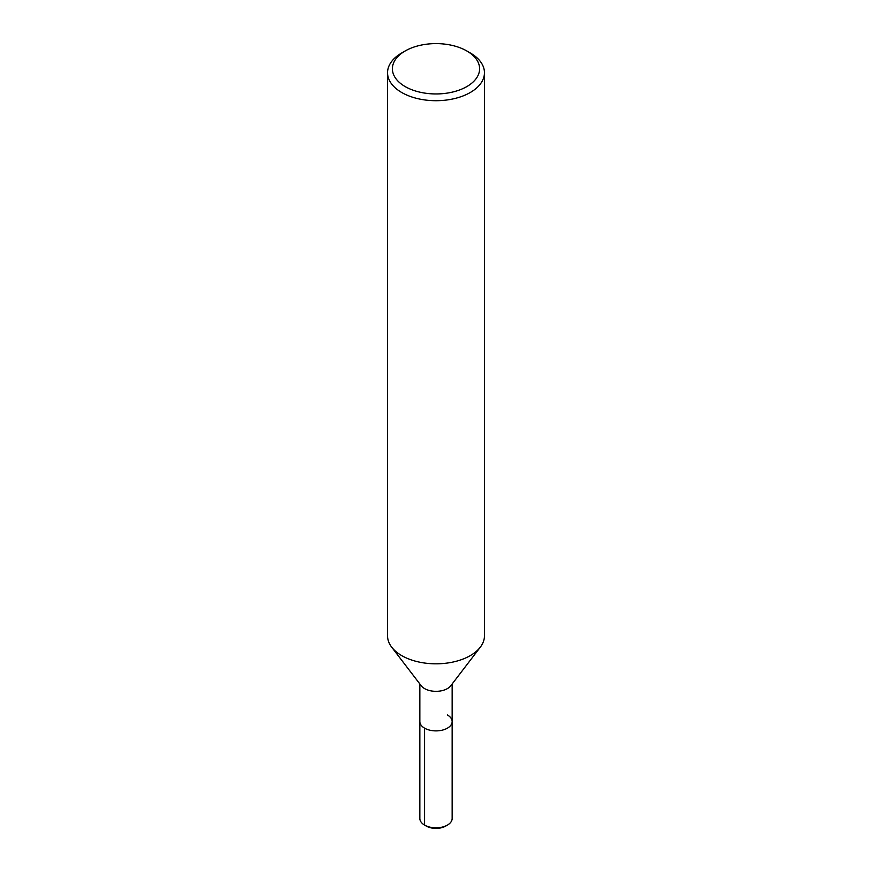 <?xml version="1.0" encoding="UTF-8"?>
<svg xmlns="http://www.w3.org/2000/svg" width="872" height="872" viewBox="0 0 872 872"><rect width="100%" height="100%" fill="white"/><g stroke="black" fill="none" stroke-linecap="round" stroke-linejoin="round"><path stroke-width="1.31" d="M466.836 50.979L470.259 52.952A48.451 27.969 180 0 1 484.451 72.736L484.451 635.852A48.451 27.969 180 0 1 480.319 647.155A48.451 27.969 180 0 1 436.011 663.821A48.451 27.969 180 0 1 391.692 647.166A48.451 27.969 180 0 1 387.55 635.841L387.55 72.736A48.451 27.969 180 0 1 401.741 52.952L405.164 50.979A43.611 25.179 180 0 1 466.836 50.979L466.836 50.979A43.611 25.179 180 0 1 466.836 86.579A43.611 25.179 180 0 1 405.164 86.579A43.611 25.179 180 0 1 405.164 50.979M480.319 647.155L450.77 685.774A16.154 9.32 180 0 1 436 691.333A16.154 9.32 180 0 1 421.231 685.774L391.681 647.155M484.451 72.736A48.451 27.969 180 0 1 436 100.705A48.451 27.969 180 0 1 387.55 72.736M447.423 714.975A16.154 9.32 180 0 1 452.154 721.569A16.154 9.32 180 0 1 436 730.889A16.154 9.32 180 0 1 419.846 721.569L419.846 683.975M452.154 683.975L452.154 721.569A16.154 9.32 180 0 1 436 730.889A16.154 9.32 180 0 1 419.846 721.569L419.846 818.492A16.154 9.32 180 0 0 424.577 825.086L424.577 728.164M452.154 721.569L452.154 818.492A16.154 9.32 180 0 1 447.423 825.086A16.154 9.32 180 0 1 424.577 825.086L426.288 826.078L424.577 825.086M447.423 825.086L445.712 826.078A13.734 7.924 180 0 1 426.288 826.078"/></g></svg>
